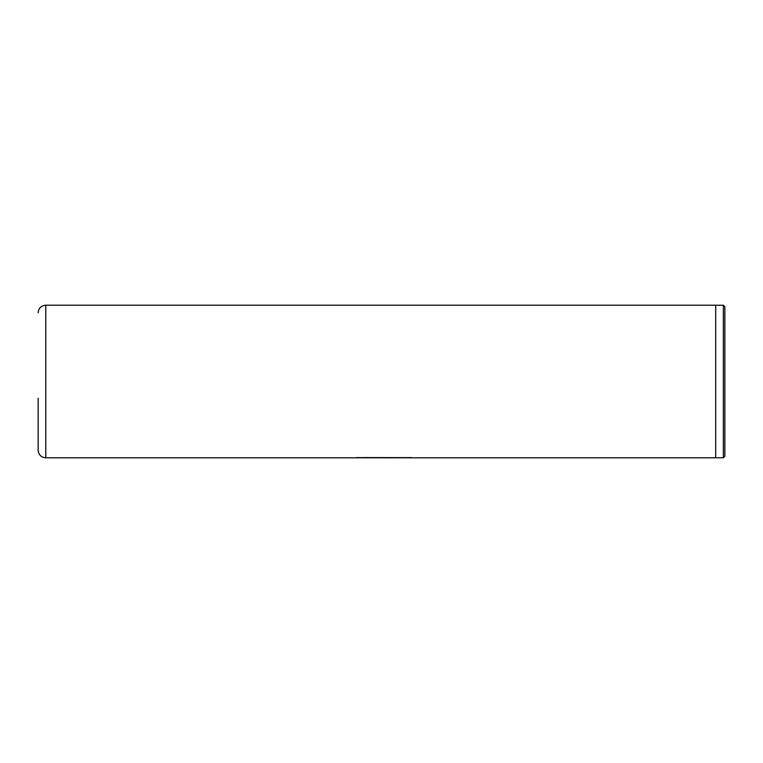 <?xml version="1.0" encoding="UTF-8"?>
<svg xmlns="http://www.w3.org/2000/svg" width="763" height="763" viewBox="0 0 763 763"><rect width="100%" height="100%" fill="white"/><g stroke="black" fill="none" stroke-linecap="round" stroke-linejoin="round"><path stroke-width="1.14" d="M45.78 457.8L715.694 457.8L715.694 305.2L45.78 305.2L45.78 457.8C41.145 457.352 38.598 454.805 38.15 450.17L38.15 398.286M723.362 305.238L724.85 306.726L724.85 456.274L723.362 457.762L723.362 305.238L715.694 305.238M355.606 457.743L408.11 457.647M407.366 457.8L361.939 457.59L412.096 457.647M723.362 457.762L715.694 457.762M45.78 305.2C41.145 305.648 38.598 308.195 38.15 312.83M361.939 457.647L356.235 457.647"/></g></svg>
